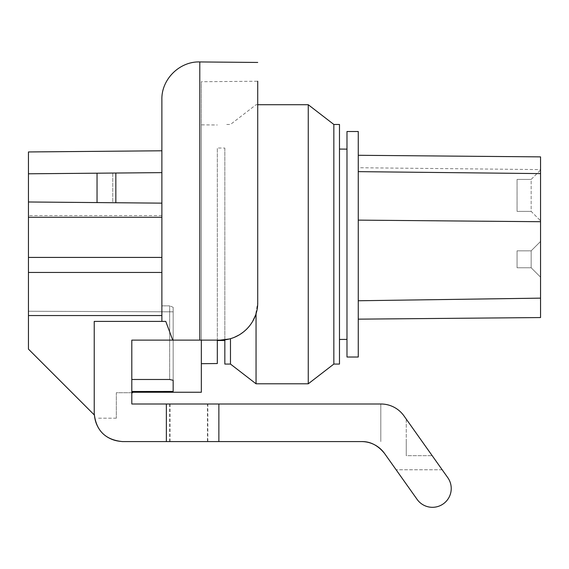 <?xml version="1.0" encoding="UTF-8"?>
<svg xmlns="http://www.w3.org/2000/svg" width="569" height="569" viewBox="0 0 569 569"><rect width="100%" height="100%" fill="white"/><g stroke="black" fill="none" stroke-linecap="round" stroke-linejoin="round"><path stroke-width="0.43" stroke-dasharray="2.85 2.13" d="M161.881 99.525L161.881 321.4L165.764 321.4L161.881 321.4L161.881 272.451L28.45 272.451L28.45 201.981L97.043 202.578L97.043 173.196L161.881 172.627L161.881 203.147L112.754 202.72L112.754 173.054L115.834 173.033L112.754 173.054L112.754 202.72L115.834 202.742L97.043 202.578M218.866 441.587L361.55 441.587A28.187 28.187 0 0 1 384.544 453.465L417.113 499.39A18.791 18.791 0 0 0 443.486 503.721A18.791 18.791 0 0 0 447.767 477.647L403.962 415.882A28.187 28.187 0 0 0 380.967 404.004L218.866 404.004L218.866 441.587L122.413 441.587A28.187 28.187 0 0 1 94.226 413.4L94.226 321.4L165.764 321.4L172.741 340.12L220.132 340.12C241.541 340.17 258.07 322.075 257.721 302.53L257.721 81.239L201.341 81.73L201.341 340.12L201.341 81.73M217.315 340.525L217.315 148.004L217.315 340.525M224.833 148.068L224.833 340.461L224.833 148.068L217.315 148.004M207.465 441.587L122.413 441.587C105.322 439.887 95.926 430.484 94.226 413.4L94.226 321.4L94.226 413.4A28.187 28.187 0 0 0 122.413 441.587L207.465 441.587L207.465 404.004L131.809 404.004L166.361 404.004L166.361 441.587M94.269 414.922L28.45 349.11L28.45 311.243L173.154 311.833L173.154 391.458L132.563 391.493L132.563 392.724L116.325 392.724L116.325 418.194L116.325 392.724L131.809 392.724L131.809 340.12L131.809 404.004L380.81 404.004L207.465 404.004M218.866 404.004L166.361 404.004M380.81 404.004L380.81 441.587L380.81 404.004M207.834 441.587L207.834 404.004M28.45 201.981L161.881 203.147L28.45 201.981L28.45 151.951M173.154 391.458L173.154 307.281L173.154 380.298L173.154 307.281L173.154 315.553L173.154 311.833L28.45 311.243L28.45 315.553L28.45 272.451M217.315 340.12L217.315 363.541M116.325 418.194L97.534 418.194L116.325 418.194M28.45 173.794L97.043 173.196M115.834 202.742L112.754 202.72L115.834 202.742L115.834 173.033M161.881 203.147L161.881 172.627M161.881 321.4L94.226 321.4L161.881 321.4L161.881 272.451M201.341 392.254L201.341 340.12L131.809 340.12L131.809 404.004M201.341 124.853L201.341 363.683L201.341 124.853L217.315 124.988M170.031 404.004L170.031 441.587M131.809 379.487L169.662 379.487L169.662 305.852L161.881 305.852L169.662 305.852L169.662 379.487L173.154 380.298M169.662 441.587L169.662 404.004M172.741 340.12L201.341 340.12M220.132 340.12C241.946 339.992 257.942 322.047 257.721 302.53L257.721 104.732L257.721 302.53L255.474 315.333M252.565 321.535L249.009 326.599M246.405 329.415L239.222 334.913M234.542 337.246L229.286 338.982M173.154 307.281L169.662 305.852L173.154 307.281M161.881 215.587L28.45 215.587M224.833 339.821L224.833 364.068M339.48 124.462L339.48 364.068M339.48 149.071L339.48 339.458L339.48 149.071M308.263 104.732L308.263 383.798M256.05 313.619L256.05 383.798M333.839 124.462L333.839 364.068M230.473 338.669L230.473 364.068M346.983 244.265L346.983 339.394L346.983 244.265M346.983 357.019L346.983 131.51M358.264 220.125L358.264 167.734L540.55 169.59L540.55 221.711L358.264 220.125L540.55 221.711L358.264 220.125L358.264 300.759L358.264 167.734M358.264 319.152L358.264 300.759L540.55 298.142L540.55 317.559L358.264 319.152L358.264 300.759M358.264 131.51L358.264 357.019M540.55 156.88L540.55 169.59M540.55 221.711L540.55 298.142M540.55 277.153L531.154 267.757L540.55 277.153L540.55 241.448L531.154 250.844L531.154 267.757L531.154 250.844L540.55 241.448L540.55 277.153L540.55 241.448L531.154 250.844L540.55 241.448L540.55 277.153L531.154 267.757L540.55 277.153M531.154 179.427L540.55 170.031L540.55 220.772L531.154 211.376L531.154 179.427L540.55 170.031L540.55 220.772L531.154 211.376L531.154 179.427L517.057 179.427L517.057 211.376L531.154 211.376L517.057 211.376L517.057 179.427L531.154 179.427M531.154 267.757L531.154 250.844L531.154 267.757L517.057 267.757L531.154 267.757L517.057 267.757L517.057 250.844L531.154 250.844L517.057 250.844L517.057 267.757L517.057 250.844L531.154 250.844L517.057 250.844L517.057 267.757L531.154 267.757M406.245 419.104L406.245 455.684L406.245 419.104L432.191 455.684L406.245 419.104M442.191 469.774L396.109 469.774L442.191 469.774L432.191 455.684L442.191 469.774M384.544 453.465L396.109 469.774L384.544 453.465M406.245 455.684L406.245 441.587L406.245 455.684L432.191 455.684L406.245 455.684M199.79 340.12L199.79 61.943M161.881 257.423L28.45 257.423M161.881 315.553L28.45 315.553M257.721 104.732L256.05 104.732L230.473 124.462L224.833 124.462"/><path stroke-width="0.85" d="M161.881 321.4L161.881 99.525C161.354 79.319 179.598 61.239 199.79 61.943L199.79 340.12L220.132 340.12C241.541 340.17 258.07 322.075 257.721 302.53L257.721 81.239M199.79 340.12L172.741 340.12L165.764 321.4L94.226 321.4L94.226 413.4C95.926 430.484 105.322 439.887 122.413 441.587L361.55 441.587C370.27 441.38 377.937 445.335 384.544 453.465A28.187 28.187 0 0 0 361.55 441.587C370.27 441.38 377.937 445.335 384.544 453.465L417.113 499.39A18.791 18.791 0 0 0 443.486 503.721A18.791 18.791 0 0 0 447.767 477.647L403.962 415.882A28.187 28.187 0 0 0 380.967 404.004L166.361 404.004L166.361 441.587M224.833 340.461L217.315 340.525M218.866 441.587L218.866 404.004M172.741 340.12L131.809 340.12L131.809 404.004L166.361 404.004M161.881 150.785L28.45 151.951L28.45 173.794L115.834 173.033L115.834 202.742L97.043 202.578L97.043 173.196M94.269 414.922L28.45 349.11L28.45 217.266L161.881 217.266M28.45 173.794L28.45 217.266M201.341 363.683L217.315 363.541L217.315 340.12M131.809 404.004L131.809 392.724L132.563 392.724L132.563 391.493L173.154 391.458L173.154 380.298L169.662 379.487L131.809 379.487M161.881 172.627L115.834 173.033M161.881 203.147L115.834 202.742M28.45 201.981L97.043 202.578M201.341 340.12L201.341 392.254L132.563 392.254M173.154 380.298L173.154 391.458M255.474 315.333L252.565 321.535M249.009 326.599L246.405 329.415M239.222 334.913L234.542 337.246M229.286 338.982L220.132 340.12M230.473 338.669L230.473 364.068L224.833 364.068L224.833 339.821M333.839 124.462L333.839 364.068L339.48 364.068L339.48 124.462L333.839 124.462L308.263 104.732L257.721 104.732M333.839 364.068L308.263 383.798L308.263 104.732M308.263 383.798L256.05 383.798L256.05 313.619M230.473 364.068L256.05 383.798M346.983 131.51L346.983 357.019L358.264 357.019L358.264 131.51L346.983 131.51M358.264 171.639L540.55 173.595L540.55 156.88L358.264 155.287M358.264 220.125L540.55 221.711L540.55 173.595M358.264 319.152L540.55 317.559L540.55 221.711M358.264 300.759L540.55 298.142M161.881 272.451L28.45 272.451M161.881 257.423L28.45 257.423M257.721 62.448L199.79 61.943M161.881 315.553L28.45 315.553M346.983 149.135L339.48 149.071M346.983 339.394L339.48 339.458"/></g></svg>
